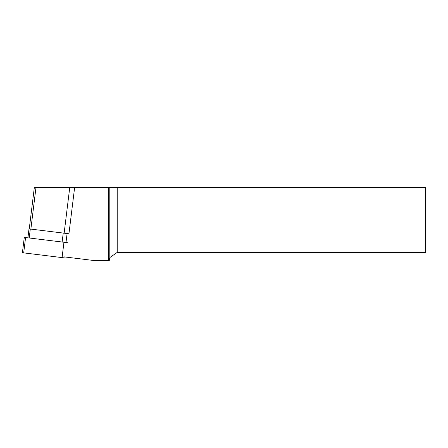 <?xml version="1.0" encoding="UTF-8"?>
<svg xmlns="http://www.w3.org/2000/svg" width="448" height="448" viewBox="0 0 448 448"><rect width="100%" height="100%" fill="white"/><g stroke="black" fill="none" stroke-linecap="round" stroke-linejoin="round"><path stroke-width="0.67" d="M62.132 242.032L63.23 233.072L68.942 233.778L74.626 187.482L425.6 187.482L425.6 252.403L117.208 252.403L109.805 257.589L109.805 187.482M109.805 257.589L109.284 260.518L93.912 260.518L64.238 256.878M29.249 228.9L34.334 187.482L74.626 187.482M108.5 187.482L108.5 260.518M67.099 233.548L65.99 242.502M117.208 187.482L117.208 252.403M63.23 233.072L29.008 228.872L27.91 237.826M65.929 258.065L66.046 257.102L65.929 258.065L22.4 252.722L24.282 237.384L67.81 242.726M69.748 187.482L64.137 233.184M35.98 187.482L30.867 229.102M30.302 229.029L29.204 237.989M62.07 257.594L63.952 242.256M23.694 252.879L25.581 237.541"/></g></svg>

